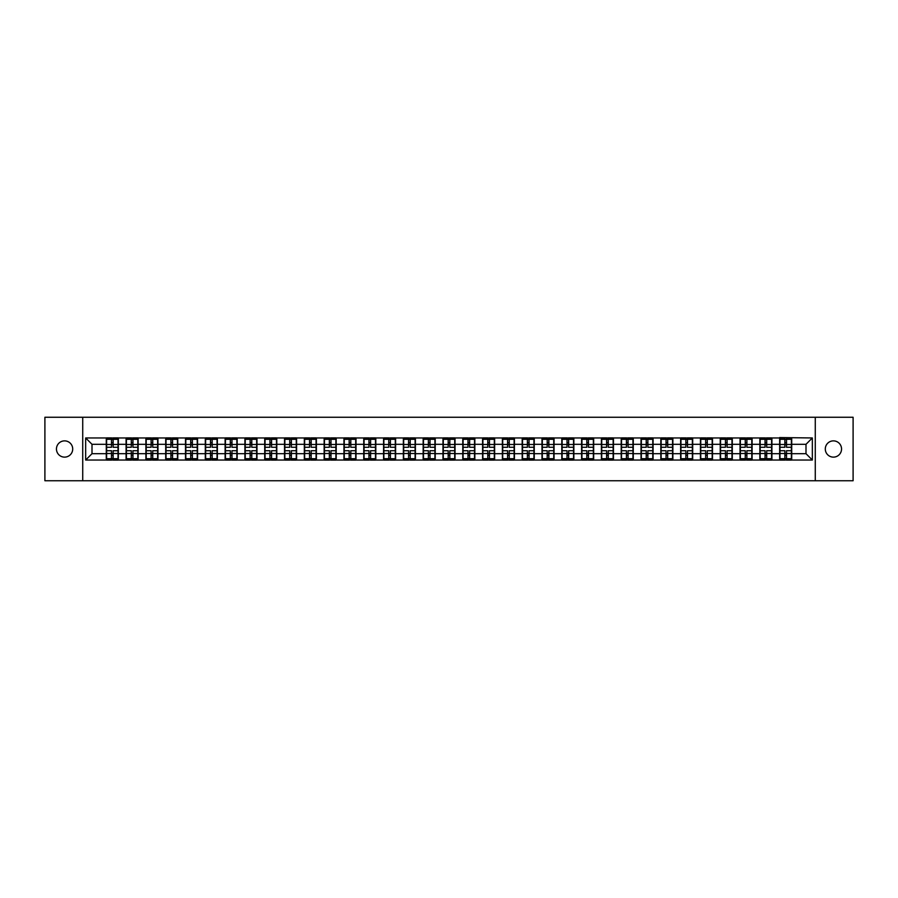 <?xml version="1.0" encoding="UTF-8"?>
<svg xmlns="http://www.w3.org/2000/svg" width="898" height="898" viewBox="0 0 898 898"><rect width="100%" height="100%" fill="white"/><g stroke="black" fill="none" stroke-linecap="round" stroke-linejoin="round"><path stroke-width="1.35" d="M833.423 457.127A8.127 8.127 0 0 1 825.296 449A8.127 8.127 0 0 1 833.423 440.873A8.127 8.127 0 0 1 841.549 449A8.127 8.127 0 0 1 833.423 457.127M64.577 457.127A8.127 8.127 0 0 1 56.451 449A8.127 8.127 0 0 1 64.577 440.873A8.127 8.127 0 0 1 72.704 449A8.127 8.127 0 0 1 64.577 457.127M815.272 480.744L853.1 480.744L853.1 417.256L815.272 417.256L815.272 480.744L82.728 480.744L82.728 417.256L44.9 417.256L44.9 480.744L82.728 480.744M815.272 417.256L82.728 417.256M806 453.692L806 444.308L791.722 444.308L791.722 453.692L806 453.692L812.342 460.045L812.342 437.955L779.655 437.573L779.655 444.308L771.91 444.308L771.91 453.692L779.655 453.692L779.655 444.308M812.342 460.045L85.658 460.045L85.658 437.955L106.278 437.955L106.278 444.308L92 444.308L92 453.692L106.278 453.692L106.278 444.308M779.655 437.955L106.278 437.955M779.655 453.692L779.655 460.045M771.91 453.692L771.91 460.045M771.91 437.955L771.91 444.308M752.109 453.692L759.854 453.692L759.854 444.308L752.109 444.308L752.109 460.045M759.854 453.692L759.854 460.045M759.854 437.955L759.854 444.308M752.109 437.955L752.109 444.308M732.297 453.692L740.042 453.692L740.042 444.308L732.297 444.308L732.297 460.045M740.042 453.692L740.042 460.045M740.042 437.955L740.042 444.308M732.297 437.955L732.297 444.308M712.496 453.692L720.241 453.692L720.241 444.308L712.496 444.308L712.496 460.045M720.241 453.692L720.241 460.045M720.241 437.955L720.241 444.308M712.496 437.955L712.496 444.308M692.695 453.692L700.44 453.692L700.44 444.308L692.695 444.308L692.695 460.045M700.44 453.692L700.44 460.045M700.44 437.955L700.44 444.308M692.695 437.955L692.695 444.308M672.883 453.692L680.628 453.692L680.628 444.308L672.883 444.308L672.883 460.045M680.628 453.692L680.628 460.045M680.628 437.955L680.628 444.308M672.883 437.955L672.883 444.308M653.082 453.692L660.827 453.692L660.827 444.308L653.082 444.308L653.082 460.045M660.827 453.692L660.827 460.045M660.827 437.955L660.827 444.308M653.082 437.955L653.082 444.308M633.281 453.692L641.026 453.692L641.026 444.308L633.281 444.308L633.281 460.045M641.026 453.692L641.026 460.045M641.026 437.955L641.026 444.308M633.281 437.955L633.281 444.308M613.469 453.692L621.214 453.692L621.214 444.308L613.469 444.308L613.469 460.045M621.214 453.692L621.214 460.045M621.214 437.955L621.214 444.308M613.469 437.955L613.469 444.308M593.668 453.692L601.413 453.692L601.413 444.308L593.668 444.308L593.668 460.045M601.413 453.692L601.413 460.045M601.413 437.955L601.413 444.308M593.668 437.955L593.668 444.308M573.856 453.692L581.601 453.692L581.601 444.308L573.856 444.308L573.856 460.045M581.601 453.692L581.601 460.045M581.601 437.955L581.601 444.308M573.856 437.955L573.856 444.308M554.055 453.692L561.8 453.692L561.8 444.308L554.055 444.308L554.055 460.045M561.8 453.692L561.8 460.045M561.8 437.955L561.8 444.308M554.055 437.955L554.055 444.308M534.254 453.692L541.999 453.692L541.999 444.308L534.254 444.308L534.254 460.045M541.999 453.692L541.999 460.045M541.999 437.955L541.999 444.308M534.254 437.955L534.254 444.308M514.442 453.692L522.187 453.692L522.187 444.308L514.442 444.308L514.442 460.045M522.187 453.692L522.187 460.045M522.187 437.955L522.187 444.308M514.442 437.955L514.442 444.308M494.641 453.692L502.386 453.692L502.386 444.308L494.641 444.308L494.641 460.045M502.386 453.692L502.386 460.045M502.386 437.955L502.386 444.308M494.641 437.955L494.641 444.308M474.84 453.692L482.585 453.692L482.585 444.308L474.84 444.308L474.84 460.045M482.585 453.692L482.585 460.045M482.585 437.955L482.585 444.308M474.84 437.955L474.84 444.308M455.028 453.692L462.773 453.692L462.773 444.308L455.028 444.308L455.028 460.045M462.773 453.692L462.773 460.045M462.773 437.955L462.773 444.308M455.028 437.955L455.028 444.308M435.227 453.692L442.972 453.692L442.972 444.308L435.227 444.308L435.227 460.045M442.972 453.692L442.972 460.045M442.972 437.955L442.972 444.308M435.227 437.955L435.227 444.308M415.415 453.692L423.16 453.692L423.16 444.308L415.415 444.308L415.415 460.045M423.16 453.692L423.16 460.045M423.16 437.955L423.16 444.308M415.415 437.955L415.415 444.308M395.614 453.692L403.359 453.692L403.359 444.308L395.614 444.308L395.614 460.045M403.359 453.692L403.359 460.045M403.359 437.955L403.359 444.308M395.614 437.955L395.614 444.308M375.813 453.692L383.558 453.692L383.558 444.308L375.813 444.308L375.813 460.045M383.558 453.692L383.558 460.045M383.558 437.955L383.558 444.308M375.813 437.955L375.813 444.308M356.001 453.692L363.746 453.692L363.746 444.308L356.001 444.308L356.001 460.045M363.746 453.692L363.746 460.045M363.746 437.955L363.746 444.308M356.001 437.955L356.001 444.308M336.2 453.692L343.945 453.692L343.945 444.308L336.2 444.308L336.2 460.045M343.945 453.692L343.945 460.045M343.945 437.955L343.945 444.308M336.2 437.955L336.2 444.308M316.399 453.692L324.144 453.692L324.144 444.308L316.399 444.308L316.399 460.045M324.144 453.692L324.144 460.045M324.144 437.955L324.144 444.308M316.399 437.955L316.399 444.308M296.587 453.692L304.332 453.692L304.332 444.308L296.587 444.308L296.587 460.045M304.332 453.692L304.332 460.045M304.332 437.955L304.332 444.308M296.587 437.955L296.587 444.308M276.786 453.692L284.531 453.692L284.531 444.308L276.786 444.308L276.786 460.045M284.531 453.692L284.531 460.045M284.531 437.955L284.531 444.308M276.786 437.955L276.786 444.308M256.974 453.692L264.719 453.692L264.719 444.308L256.974 444.308L256.974 460.045M264.719 453.692L264.719 460.045M264.719 437.955L264.719 444.308M256.974 437.955L256.974 444.308M237.173 453.692L244.918 453.692L244.918 444.308L237.173 444.308L237.173 460.045M244.918 453.692L244.918 460.045M244.918 437.955L244.918 444.308M237.173 437.955L237.173 444.308M217.372 453.692L225.117 453.692L225.117 444.308L217.372 444.308L217.372 460.045M225.117 453.692L225.117 460.045M225.117 437.955L225.117 444.308M217.372 437.955L217.372 444.308M197.56 453.692L205.305 453.692L205.305 444.308L197.56 444.308L197.56 460.045M205.305 453.692L205.305 460.045M205.305 437.955L205.305 444.308M197.56 437.955L197.56 444.308M177.759 453.692L185.504 453.692L185.504 444.308L177.759 444.308L177.759 460.045M185.504 453.692L185.504 460.045M185.504 437.955L185.504 444.308M177.759 437.955L177.759 444.308M157.958 453.692L165.703 453.692L165.703 444.308L157.958 444.308L157.958 460.045M165.703 453.692L165.703 460.045M165.703 437.955L165.703 444.308M157.958 437.955L157.958 444.308M138.146 453.692L145.891 453.692L145.891 444.308L138.146 444.308L138.146 460.045M145.891 453.692L145.891 460.045M145.891 437.955L145.891 444.308M138.146 437.955L138.146 444.308M118.345 453.692L126.09 453.692L126.09 444.308L118.345 444.308L118.345 460.045M126.09 453.692L126.09 460.045M126.09 437.955L126.09 444.308M118.345 437.955L118.345 444.308M106.278 453.692L106.278 460.045M92 453.692L85.658 460.045M85.658 437.955L92 444.308M791.722 453.692L791.722 460.045M791.722 437.955L791.722 444.308M812.342 437.955L806 444.308M106.604 444.499L111.487 444.499L111.487 437.887L106.604 437.887L106.604 450.717L111.487 450.717L111.487 453.501L113.137 453.49L113.137 450.717L118.031 450.717L118.031 437.887L113.137 437.887L113.137 439.29L118.031 439.29M111.487 442.658L113.137 442.658M113.137 439.481L111.487 439.481M106.604 447.283L111.487 447.283L111.487 444.499L113.137 444.51L113.137 447.283L118.031 447.283M106.604 439.29L111.487 439.29M111.487 458.519L113.137 458.519M111.487 455.342L113.137 455.342M106.604 460.113L111.487 460.113L111.487 458.71L106.604 458.71L106.604 460.113M106.604 450.717L106.604 453.501L111.487 453.501L111.487 458.71M106.604 453.501L106.604 458.71M118.031 450.717L118.031 460.113L113.137 460.113L113.137 458.71L118.031 458.71M118.031 453.501L113.137 453.501L113.137 458.71M118.031 444.499L113.137 444.499L113.137 439.29M126.405 444.499L131.299 444.499L131.299 437.887L126.405 437.887L126.405 450.717L131.299 450.717L131.299 453.501L132.949 453.49L132.949 450.717L137.832 450.717L137.832 437.887L132.949 437.887L132.949 439.29L137.832 439.29M131.299 442.658L132.949 442.658M132.949 439.481L131.299 439.481M126.405 447.283L131.299 447.283L131.299 444.499L132.949 444.51L132.949 447.283L137.832 447.283M126.405 439.29L131.299 439.29M131.299 458.519L132.949 458.519M131.299 455.342L132.949 455.342M126.405 460.113L131.299 460.113L131.299 458.71L126.405 458.71L126.405 460.113M126.405 450.717L126.405 453.501L131.299 453.501L131.299 458.71M126.405 453.501L126.405 458.71M137.832 450.717L137.832 460.113L132.949 460.113L132.949 458.71L137.832 458.71M137.832 453.501L132.949 453.501L132.949 458.71M137.832 444.499L132.949 444.499L132.949 439.29M146.206 444.499L151.1 444.499L151.1 437.887L146.206 437.887L146.206 450.717L151.1 450.717L151.1 453.501L152.75 453.49L152.75 450.717L157.633 450.717L157.633 437.887L152.75 437.887L152.75 439.29L157.633 439.29M151.1 442.658L152.75 442.658M152.75 439.481L151.1 439.481M146.206 447.283L151.1 447.283L151.1 444.499L152.75 444.51L152.75 447.283L157.633 447.283M146.206 439.29L151.1 439.29M151.1 458.519L152.75 458.519M151.1 455.342L152.75 455.342M146.206 460.113L151.1 460.113L151.1 458.71L146.206 458.71L146.206 460.113M146.206 450.717L146.206 453.501L151.1 453.501L151.1 458.71M146.206 453.501L146.206 458.71M157.633 450.717L157.633 460.113L152.75 460.113L152.75 458.71L157.633 458.71M157.633 453.501L152.75 453.501L152.75 458.71M157.633 444.499L152.75 444.499L152.75 439.29M166.018 444.499L170.901 444.499L170.901 437.887L166.018 437.887L166.018 450.717L170.901 450.717L170.901 453.501L172.551 453.49L172.551 450.717L177.445 450.717L177.445 437.887L172.551 437.887L172.551 439.29L177.445 439.29M170.901 442.658L172.551 442.658M172.551 439.481L170.901 439.481M166.018 447.283L170.901 447.283L170.901 444.499L172.551 444.51L172.551 447.283L177.445 447.283M166.018 439.29L170.901 439.29M170.901 458.519L172.551 458.519M170.901 455.342L172.551 455.342M166.018 460.113L170.901 460.113L170.901 458.71L166.018 458.71L166.018 460.113M166.018 450.717L166.018 453.501L170.901 453.501L170.901 458.71M166.018 453.501L166.018 458.71M177.445 450.717L177.445 460.113L172.551 460.113L172.551 458.71L177.445 458.71M177.445 453.501L172.551 453.501L172.551 458.71M177.445 444.499L172.551 444.499L172.551 439.29M185.819 444.499L190.713 444.499L190.713 437.887L185.819 437.887L185.819 450.717L190.713 450.717L190.713 453.501L192.363 453.49L192.363 450.717L197.246 450.717L197.246 437.887L192.363 437.887L192.363 439.29L197.246 439.29M190.713 442.658L192.363 442.658M192.363 439.481L190.713 439.481M185.819 447.283L190.713 447.283L190.713 444.499L192.363 444.51L192.363 447.283L197.246 447.283M185.819 439.29L190.713 439.29M190.713 458.519L192.363 458.519M190.713 455.342L192.363 455.342M185.819 460.113L190.713 460.113L190.713 458.71L185.819 458.71L185.819 460.113M185.819 450.717L185.819 453.501L190.713 453.501L190.713 458.71M185.819 453.501L185.819 458.71M197.246 450.717L197.246 460.113L192.363 460.113L192.363 458.71L197.246 458.71M197.246 453.501L192.363 453.501L192.363 458.71M197.246 444.499L192.363 444.499L192.363 439.29M205.631 444.499L210.514 444.499L210.514 437.887L205.631 437.887L205.631 450.717L210.514 450.717L210.514 453.501L212.164 453.49L212.164 450.717L217.047 450.717L217.047 437.887L212.164 437.887L212.164 439.29L217.047 439.29M210.514 442.658L212.164 442.658M212.164 439.481L210.514 439.481M205.631 447.283L210.514 447.283L210.514 444.499L212.164 444.51L212.164 447.283L217.047 447.283M205.631 439.29L210.514 439.29M210.514 458.519L212.164 458.519M210.514 455.342L212.164 455.342M205.631 460.113L210.514 460.113L210.514 458.71L205.631 458.71L205.631 460.113M205.631 450.717L205.631 453.501L210.514 453.501L210.514 458.71M205.631 453.501L205.631 458.71M217.047 450.717L217.047 460.113L212.164 460.113L212.164 458.71L217.047 458.71M217.047 453.501L212.164 453.501L212.164 458.71M217.047 444.499L212.164 444.499L212.164 439.29M225.432 444.499L230.315 444.499L230.315 437.887L225.432 437.887L225.432 450.717L230.315 450.717L230.315 453.501L231.965 453.49L231.965 450.717L236.859 450.717L236.859 437.887L231.965 437.887L231.965 439.29L236.859 439.29M230.315 442.658L231.965 442.658M231.965 439.481L230.315 439.481M225.432 447.283L230.315 447.283L230.315 444.499L231.965 444.51L231.965 447.283L236.859 447.283M225.432 439.29L230.315 439.29M230.315 458.519L231.965 458.519M230.315 455.342L231.965 455.342M225.432 460.113L230.315 460.113L230.315 458.71L225.432 458.71L225.432 460.113M225.432 450.717L225.432 453.501L230.315 453.501L230.315 458.71M225.432 453.501L225.432 458.71M236.859 450.717L236.859 460.113L231.965 460.113L231.965 458.71L236.859 458.71M236.859 453.501L231.965 453.501L231.965 458.71M236.859 444.499L231.965 444.499L231.965 439.29M245.233 444.499L250.127 444.499L250.127 437.887L245.233 437.887L245.233 450.717L250.127 450.717L250.127 453.501L251.777 453.49L251.777 450.717L256.66 450.717L256.66 437.887L251.777 437.887L251.777 439.29L256.66 439.29M250.127 442.658L251.777 442.658M251.777 439.481L250.127 439.481M245.233 447.283L250.127 447.283L250.127 444.499L251.777 444.51L251.777 447.283L256.66 447.283M245.233 439.29L250.127 439.29M250.127 458.519L251.777 458.519M250.127 455.342L251.777 455.342M245.233 460.113L250.127 460.113L250.127 458.71L245.233 458.71L245.233 460.113M245.233 450.717L245.233 453.501L250.127 453.501L250.127 458.71M245.233 453.501L245.233 458.71M256.66 450.717L256.66 460.113L251.777 460.113L251.777 458.71L256.66 458.71M256.66 453.501L251.777 453.501L251.777 458.71M256.66 444.499L251.777 444.499L251.777 439.29M265.045 444.499L269.928 444.499L269.928 437.887L265.045 437.887L265.045 450.717L269.928 450.717L269.928 453.501L271.578 453.49L271.578 450.717L276.472 450.717L276.472 437.887L271.578 437.887L271.578 439.29L276.472 439.29M269.928 442.658L271.578 442.658M271.578 439.481L269.928 439.481M265.045 447.283L269.928 447.283L269.928 444.499L271.578 444.51L271.578 447.283L276.472 447.283M265.045 439.29L269.928 439.29M269.928 458.519L271.578 458.519M269.928 455.342L271.578 455.342M265.045 460.113L269.928 460.113L269.928 458.71L265.045 458.71L265.045 460.113M265.045 450.717L265.045 453.501L269.928 453.501L269.928 458.71M265.045 453.501L265.045 458.71M276.472 450.717L276.472 460.113L271.578 460.113L271.578 458.71L276.472 458.71M276.472 453.501L271.578 453.501L271.578 458.71M276.472 444.499L271.578 444.499L271.578 439.29M284.846 444.499L289.728 444.499L289.728 437.887L284.846 437.887L284.846 450.717L289.728 450.717L289.728 453.501L291.39 453.49L291.39 450.717L296.273 450.717L296.273 437.887L291.39 437.887L291.39 439.29L296.273 439.29M289.728 442.658L291.39 442.658M291.39 439.481L289.728 439.481M284.846 447.283L289.728 447.283L289.728 444.499L291.39 444.51L291.39 447.283L296.273 447.283M284.846 439.29L289.728 439.29M289.728 458.519L291.39 458.519M289.728 455.342L291.39 455.342M284.846 460.113L289.728 460.113L289.728 458.71L284.846 458.71L284.846 460.113M284.846 450.717L284.846 453.501L289.728 453.501L289.728 458.71M284.846 453.501L284.846 458.71M296.273 450.717L296.273 460.113L291.39 460.113L291.39 458.71L296.273 458.71M296.273 453.501L291.39 453.501L291.39 458.71M296.273 444.499L291.39 444.499L291.39 439.29M304.647 444.499L309.541 444.499L309.541 437.887L304.647 437.887L304.647 450.717L309.541 450.717L309.541 453.501L311.191 453.49L311.191 450.717L316.074 450.717L316.074 437.887L311.191 437.887L311.191 439.29L316.074 439.29M309.541 442.658L311.191 442.658M311.191 439.481L309.541 439.481M304.647 447.283L309.541 447.283L309.541 444.499L311.191 444.51L311.191 447.283L316.074 447.283M304.647 439.29L309.541 439.29M309.541 458.519L311.191 458.519M309.541 455.342L311.191 455.342M304.647 460.113L309.541 460.113L309.541 458.71L304.647 458.71L304.647 460.113M304.647 450.717L304.647 453.501L309.541 453.501L309.541 458.71M304.647 453.501L304.647 458.71M316.074 450.717L316.074 460.113L311.191 460.113L311.191 458.71L316.074 458.71M316.074 453.501L311.191 453.501L311.191 458.71M316.074 444.499L311.191 444.499L311.191 439.29M324.459 444.499L329.341 444.499L329.341 437.887L324.459 437.887L324.459 450.717L329.341 450.717L329.341 453.501L330.992 453.49L330.992 450.717L335.886 450.717L335.886 437.887L330.992 437.887L330.992 439.29L335.886 439.29M329.341 442.658L330.992 442.658M330.992 439.481L329.341 439.481M324.459 447.283L329.341 447.283L329.341 444.499L330.992 444.51L330.992 447.283L335.886 447.283M324.459 439.29L329.341 439.29M329.341 458.519L330.992 458.519M329.341 455.342L330.992 455.342M324.459 460.113L329.341 460.113L329.341 458.71L324.459 458.71L324.459 460.113M324.459 450.717L324.459 453.501L329.341 453.501L329.341 458.71M324.459 453.501L324.459 458.71M335.886 450.717L335.886 460.113L330.992 460.113L330.992 458.71L335.886 458.71M335.886 453.501L330.992 453.501L330.992 458.71M335.886 444.499L330.992 444.499L330.992 439.29M344.26 444.499L349.154 444.499L349.154 437.887L344.26 437.887L344.26 450.717L349.154 450.717L349.154 453.501L350.804 453.49L350.804 450.717L355.687 450.717L355.687 437.887L350.804 437.887L350.804 439.29L355.687 439.29M349.154 442.658L350.804 442.658M350.804 439.481L349.154 439.481M344.26 447.283L349.154 447.283L349.154 444.499L350.804 444.51L350.804 447.283L355.687 447.283M344.26 439.29L349.154 439.29M349.154 458.519L350.804 458.519M349.154 455.342L350.804 455.342M344.26 460.113L349.154 460.113L349.154 458.71L344.26 458.71L344.26 460.113M344.26 450.717L344.26 453.501L349.154 453.501L349.154 458.71M344.26 453.501L344.26 458.71M355.687 450.717L355.687 460.113L350.804 460.113L350.804 458.71L355.687 458.71M355.687 453.501L350.804 453.501L350.804 458.71M355.687 444.499L350.804 444.499L350.804 439.29M364.072 444.499L368.955 444.499L368.955 437.887L364.072 437.887L364.072 450.717L368.955 450.717L368.955 453.501L370.605 453.49L370.605 450.717L375.487 450.717L375.487 437.887L370.605 437.887L370.605 439.29L375.487 439.29M368.955 442.658L370.605 442.658M370.605 439.481L368.955 439.481M364.072 447.283L368.955 447.283L368.955 444.499L370.605 444.51L370.605 447.283L375.487 447.283M364.072 439.29L368.955 439.29M368.955 458.519L370.605 458.519M368.955 455.342L370.605 455.342M364.072 460.113L368.955 460.113L368.955 458.71L364.072 458.71L364.072 460.113M364.072 450.717L364.072 453.501L368.955 453.501L368.955 458.71M364.072 453.501L364.072 458.71M375.487 450.717L375.487 460.113L370.605 460.113L370.605 458.71L375.487 458.71M375.487 453.501L370.605 453.501L370.605 458.71M375.487 444.499L370.605 444.499L370.605 439.29M383.873 444.499L388.755 444.499L388.755 437.887L383.873 437.887L383.873 450.717L388.755 450.717L388.755 453.501L390.406 453.49L390.406 450.717L395.3 450.717L395.3 437.887L390.406 437.887L390.406 439.29L395.3 439.29M388.755 442.658L390.406 442.658M390.406 439.481L388.755 439.481M383.873 447.283L388.755 447.283L388.755 444.499L390.406 444.51L390.406 447.283L395.3 447.283M383.873 439.29L388.755 439.29M388.755 458.519L390.406 458.519M388.755 455.342L390.406 455.342M383.873 460.113L388.755 460.113L388.755 458.71L383.873 458.71L383.873 460.113M383.873 450.717L383.873 453.501L388.755 453.501L388.755 458.71M383.873 453.501L383.873 458.71M395.3 450.717L395.3 460.113L390.406 460.113L390.406 458.71L395.3 458.71M395.3 453.501L390.406 453.501L390.406 458.71M395.3 444.499L390.406 444.499L390.406 439.29M403.673 444.499L408.568 444.499L408.568 437.887L403.673 437.887L403.673 450.717L408.568 450.717L408.568 453.501L410.218 453.49L410.218 450.717L415.101 450.717L415.101 437.887L410.218 437.887L410.218 439.29L415.101 439.29M408.568 442.658L410.218 442.658M410.218 439.481L408.568 439.481M403.673 447.283L408.568 447.283L408.568 444.499L410.218 444.51L410.218 447.283L415.101 447.283M403.673 439.29L408.568 439.29M408.568 458.519L410.218 458.519M408.568 455.342L410.218 455.342M403.673 460.113L408.568 460.113L408.568 458.71L403.673 458.71L403.673 460.113M403.673 450.717L403.673 453.501L408.568 453.501L408.568 458.71M403.673 453.501L403.673 458.71M415.101 450.717L415.101 460.113L410.218 460.113L410.218 458.71L415.101 458.71M415.101 453.501L410.218 453.501L410.218 458.71M415.101 444.499L410.218 444.499L410.218 439.29M423.486 444.499L428.368 444.499L428.368 437.887L423.486 437.887L423.486 450.717L428.368 450.717L428.368 453.501L430.019 453.49L430.019 450.717L434.913 450.717L434.913 437.887L430.019 437.887L430.019 439.29L434.913 439.29M428.368 442.658L430.019 442.658M430.019 439.481L428.368 439.481M423.486 447.283L428.368 447.283L428.368 444.499L430.019 444.51L430.019 447.283L434.913 447.283M423.486 439.29L428.368 439.29M428.368 458.519L430.019 458.519M428.368 455.342L430.019 455.342M423.486 460.113L428.368 460.113L428.368 458.71L423.486 458.71L423.486 460.113M423.486 450.717L423.486 453.501L428.368 453.501L428.368 458.71M423.486 453.501L423.486 458.71M434.913 450.717L434.913 460.113L430.019 460.113L430.019 458.71L434.913 458.71M434.913 453.501L430.019 453.501L430.019 458.71M434.913 444.499L430.019 444.499L430.019 439.29M443.286 444.499L448.169 444.499L448.169 437.887L443.286 437.887L443.286 450.717L448.169 450.717L448.169 453.501L449.831 453.49L449.831 450.717L454.714 450.717L454.714 437.887L449.831 437.887L449.831 439.29L454.714 439.29M448.169 442.658L449.831 442.658M449.831 439.481L448.169 439.481M443.286 447.283L448.169 447.283L448.169 444.499L449.831 444.51L449.831 447.283L454.714 447.283M443.286 439.29L448.169 439.29M448.169 458.519L449.831 458.519M448.169 455.342L449.831 455.342M443.286 460.113L448.169 460.113L448.169 458.71L443.286 458.71L443.286 460.113M443.286 450.717L443.286 453.501L448.169 453.501L448.169 458.71M443.286 453.501L443.286 458.71M454.714 450.717L454.714 460.113L449.831 460.113L449.831 458.71L454.714 458.71M454.714 453.501L449.831 453.501L449.831 458.71M454.714 444.499L449.831 444.499L449.831 439.29M463.087 444.499L467.981 444.499L467.981 437.887L463.087 437.887L463.087 450.717L467.981 450.717L467.981 453.501L469.632 453.49L469.632 450.717L474.514 450.717L474.514 437.887L469.632 437.887L469.632 439.29L474.514 439.29M467.981 442.658L469.632 442.658M469.632 439.481L467.981 439.481M463.087 447.283L467.981 447.283L467.981 444.499L469.632 444.51L469.632 447.283L474.514 447.283M463.087 439.29L467.981 439.29M467.981 458.519L469.632 458.519M467.981 455.342L469.632 455.342M463.087 460.113L467.981 460.113L467.981 458.71L463.087 458.71L463.087 460.113M463.087 450.717L463.087 453.501L467.981 453.501L467.981 458.71M463.087 453.501L463.087 458.71M474.514 450.717L474.514 460.113L469.632 460.113L469.632 458.71L474.514 458.71M474.514 453.501L469.632 453.501L469.632 458.71M474.514 444.499L469.632 444.499L469.632 439.29M482.899 444.499L487.782 444.499L487.782 437.887L482.899 437.887L482.899 450.717L487.782 450.717L487.782 453.501L489.432 453.49L489.432 450.717L494.327 450.717L494.327 437.887L489.432 437.887L489.432 439.29L494.327 439.29M487.782 442.658L489.432 442.658M489.432 439.481L487.782 439.481M482.899 447.283L487.782 447.283L487.782 444.499L489.432 444.51L489.432 447.283L494.327 447.283M482.899 439.29L487.782 439.29M487.782 458.519L489.432 458.519M487.782 455.342L489.432 455.342M482.899 460.113L487.782 460.113L487.782 458.71L482.899 458.71L482.899 460.113M482.899 450.717L482.899 453.501L487.782 453.501L487.782 458.71M482.899 453.501L482.899 458.71M494.327 450.717L494.327 460.113L489.432 460.113L489.432 458.71L494.327 458.71M494.327 453.501L489.432 453.501L489.432 458.71M494.327 444.499L489.432 444.499L489.432 439.29M502.7 444.499L507.595 444.499L507.595 437.887L502.7 437.887L502.7 450.717L507.595 450.717L507.595 453.501L509.245 453.49L509.245 450.717L514.127 450.717L514.127 437.887L509.245 437.887L509.245 439.29L514.127 439.29M507.595 442.658L509.245 442.658M509.245 439.481L507.595 439.481M502.7 447.283L507.595 447.283L507.595 444.499L509.245 444.51L509.245 447.283L514.127 447.283M502.7 439.29L507.595 439.29M507.595 458.519L509.245 458.519M507.595 455.342L509.245 455.342M502.7 460.113L507.595 460.113L507.595 458.71L502.7 458.71L502.7 460.113M502.7 450.717L502.7 453.501L507.595 453.501L507.595 458.71M502.7 453.501L502.7 458.71M514.127 450.717L514.127 460.113L509.245 460.113L509.245 458.71L514.127 458.71M514.127 453.501L509.245 453.501L509.245 458.71M514.127 444.499L509.245 444.499L509.245 439.29M522.513 444.499L527.395 444.499L527.395 437.887L522.513 437.887L522.513 450.717L527.395 450.717L527.395 453.501L529.045 453.49L529.045 450.717L533.928 450.717L533.928 437.887L529.045 437.887L529.045 439.29L533.928 439.29M527.395 442.658L529.045 442.658M529.045 439.481L527.395 439.481M522.513 447.283L527.395 447.283L527.395 444.499L529.045 444.51L529.045 447.283L533.928 447.283M522.513 439.29L527.395 439.29M527.395 458.519L529.045 458.519M527.395 455.342L529.045 455.342M522.513 460.113L527.395 460.113L527.395 458.71L522.513 458.71L522.513 460.113M522.513 450.717L522.513 453.501L527.395 453.501L527.395 458.71M522.513 453.501L522.513 458.71M533.928 450.717L533.928 460.113L529.045 460.113L529.045 458.71L533.928 458.71M533.928 453.501L529.045 453.501L529.045 458.71M533.928 444.499L529.045 444.499L529.045 439.29M542.313 444.499L547.196 444.499L547.196 437.887L542.313 437.887L542.313 450.717L547.196 450.717L547.196 453.501L548.846 453.49L548.846 450.717L553.74 450.717L553.74 437.887L548.846 437.887L548.846 439.29L553.74 439.29M547.196 442.658L548.846 442.658M548.846 439.481L547.196 439.481M542.313 447.283L547.196 447.283L547.196 444.499L548.846 444.51L548.846 447.283L553.74 447.283M542.313 439.29L547.196 439.29M547.196 458.519L548.846 458.519M547.196 455.342L548.846 455.342M542.313 460.113L547.196 460.113L547.196 458.71L542.313 458.71L542.313 460.113M542.313 450.717L542.313 453.501L547.196 453.501L547.196 458.71M542.313 453.501L542.313 458.71M553.74 450.717L553.74 460.113L548.846 460.113L548.846 458.71L553.74 458.71M553.74 453.501L548.846 453.501L548.846 458.71M553.74 444.499L548.846 444.499L548.846 439.29M562.114 444.499L567.008 444.499L567.008 437.887L562.114 437.887L562.114 450.717L567.008 450.717L567.008 453.501L568.659 453.49L568.659 450.717L573.541 450.717L573.541 437.887L568.659 437.887L568.659 439.29L573.541 439.29M567.008 442.658L568.659 442.658M568.659 439.481L567.008 439.481M562.114 447.283L567.008 447.283L567.008 444.499L568.659 444.51L568.659 447.283L573.541 447.283M562.114 439.29L567.008 439.29M567.008 458.519L568.659 458.519M567.008 455.342L568.659 455.342M562.114 460.113L567.008 460.113L567.008 458.71L562.114 458.71L562.114 460.113M562.114 450.717L562.114 453.501L567.008 453.501L567.008 458.71M562.114 453.501L562.114 458.71M573.541 450.717L573.541 460.113L568.659 460.113L568.659 458.71L573.541 458.71M573.541 453.501L568.659 453.501L568.659 458.71M573.541 444.499L568.659 444.499L568.659 439.29M581.926 444.499L586.809 444.499L586.809 437.887L581.926 437.887L581.926 450.717L586.809 450.717L586.809 453.501L588.459 453.49L588.459 450.717L593.354 450.717L593.354 437.887L588.459 437.887L588.459 439.29L593.354 439.29M586.809 442.658L588.459 442.658M588.459 439.481L586.809 439.481M581.926 447.283L586.809 447.283L586.809 444.499L588.459 444.51L588.459 447.283L593.354 447.283M581.926 439.29L586.809 439.29M586.809 458.519L588.459 458.519M586.809 455.342L588.459 455.342M581.926 460.113L586.809 460.113L586.809 458.71L581.926 458.71L581.926 460.113M581.926 450.717L581.926 453.501L586.809 453.501L586.809 458.71M581.926 453.501L581.926 458.71M593.354 450.717L593.354 460.113L588.459 460.113L588.459 458.71L593.354 458.71M593.354 453.501L588.459 453.501L588.459 458.71M593.354 444.499L588.459 444.499L588.459 439.29M601.727 444.499L606.61 444.499L606.61 437.887L601.727 437.887L601.727 450.717L606.61 450.717L606.61 453.501L608.272 453.49L608.272 450.717L613.154 450.717L613.154 437.887L608.272 437.887L608.272 439.29L613.154 439.29M606.61 442.658L608.272 442.658M608.272 439.481L606.61 439.481M601.727 447.283L606.61 447.283L606.61 444.499L608.272 444.51L608.272 447.283L613.154 447.283M601.727 439.29L606.61 439.29M606.61 458.519L608.272 458.519M606.61 455.342L608.272 455.342M601.727 460.113L606.61 460.113L606.61 458.71L601.727 458.71L601.727 460.113M601.727 450.717L601.727 453.501L606.61 453.501L606.61 458.71M601.727 453.501L601.727 458.71M613.154 450.717L613.154 460.113L608.272 460.113L608.272 458.71L613.154 458.71M613.154 453.501L608.272 453.501L608.272 458.71M613.154 444.499L608.272 444.499L608.272 439.29M621.528 444.499L626.422 444.499L626.422 437.887L621.528 437.887L621.528 450.717L626.422 450.717L626.422 453.501L628.072 453.49L628.072 450.717L632.955 450.717L632.955 437.887L628.072 437.887L628.072 439.29L632.955 439.29M626.422 442.658L628.072 442.658M628.072 439.481L626.422 439.481M621.528 447.283L626.422 447.283L626.422 444.499L628.072 444.51L628.072 447.283L632.955 447.283M621.528 439.29L626.422 439.29M626.422 458.519L628.072 458.519M626.422 455.342L628.072 455.342M621.528 460.113L626.422 460.113L626.422 458.71L621.528 458.71L621.528 460.113M621.528 450.717L621.528 453.501L626.422 453.501L626.422 458.71M621.528 453.501L621.528 458.71M632.955 450.717L632.955 460.113L628.072 460.113L628.072 458.71L632.955 458.71M632.955 453.501L628.072 453.501L628.072 458.71M632.955 444.499L628.072 444.499L628.072 439.29M641.34 444.499L646.223 444.499L646.223 437.887L641.34 437.887L641.34 450.717L646.223 450.717L646.223 453.501L647.873 453.49L647.873 450.717L652.767 450.717L652.767 437.887L647.873 437.887L647.873 439.29L652.767 439.29M646.223 442.658L647.873 442.658M647.873 439.481L646.223 439.481M641.34 447.283L646.223 447.283L646.223 444.499L647.873 444.51L647.873 447.283L652.767 447.283M641.34 439.29L646.223 439.29M646.223 458.519L647.873 458.519M646.223 455.342L647.873 455.342M641.34 460.113L646.223 460.113L646.223 458.71L641.34 458.71L641.34 460.113M641.34 450.717L641.34 453.501L646.223 453.501L646.223 458.71M641.34 453.501L641.34 458.71M652.767 450.717L652.767 460.113L647.873 460.113L647.873 458.71L652.767 458.71M652.767 453.501L647.873 453.501L647.873 458.71M652.767 444.499L647.873 444.499L647.873 439.29M661.141 444.499L666.035 444.499L666.035 437.887L661.141 437.887L661.141 450.717L666.035 450.717L666.035 453.501L667.685 453.49L667.685 450.717L672.568 450.717L672.568 437.887L667.685 437.887L667.685 439.29L672.568 439.29M666.035 442.658L667.685 442.658M667.685 439.481L666.035 439.481M661.141 447.283L666.035 447.283L666.035 444.499L667.685 444.51L667.685 447.283L672.568 447.283M661.141 439.29L666.035 439.29M666.035 458.519L667.685 458.519M666.035 455.342L667.685 455.342M661.141 460.113L666.035 460.113L666.035 458.71L661.141 458.71L661.141 460.113M661.141 450.717L661.141 453.501L666.035 453.501L666.035 458.71M661.141 453.501L661.141 458.71M672.568 450.717L672.568 460.113L667.685 460.113L667.685 458.71L672.568 458.71M672.568 453.501L667.685 453.501L667.685 458.71M672.568 444.499L667.685 444.499L667.685 439.29M680.953 444.499L685.836 444.499L685.836 437.887L680.953 437.887L680.953 450.717L685.836 450.717L685.836 453.501L687.486 453.49L687.486 450.717L692.369 450.717L692.369 437.887L687.486 437.887L687.486 439.29L692.369 439.29M685.836 442.658L687.486 442.658M687.486 439.481L685.836 439.481M680.953 447.283L685.836 447.283L685.836 444.499L687.486 444.51L687.486 447.283L692.369 447.283M680.953 439.29L685.836 439.29M685.836 458.519L687.486 458.519M685.836 455.342L687.486 455.342M680.953 460.113L685.836 460.113L685.836 458.71L680.953 458.71L680.953 460.113M680.953 450.717L680.953 453.501L685.836 453.501L685.836 458.71M680.953 453.501L680.953 458.71M692.369 450.717L692.369 460.113L687.486 460.113L687.486 458.71L692.369 458.71M692.369 453.501L687.486 453.501L687.486 458.71M692.369 444.499L687.486 444.499L687.486 439.29M700.754 444.499L705.637 444.499L705.637 437.887L700.754 437.887L700.754 450.717L705.637 450.717L705.637 453.501L707.287 453.49L707.287 450.717L712.181 450.717L712.181 437.887L707.287 437.887L707.287 439.29L712.181 439.29M705.637 442.658L707.287 442.658M707.287 439.481L705.637 439.481M700.754 447.283L705.637 447.283L705.637 444.499L707.287 444.51L707.287 447.283L712.181 447.283M700.754 439.29L705.637 439.29M705.637 458.519L707.287 458.519M705.637 455.342L707.287 455.342M700.754 460.113L705.637 460.113L705.637 458.71L700.754 458.71L700.754 460.113M700.754 450.717L700.754 453.501L705.637 453.501L705.637 458.71M700.754 453.501L700.754 458.71M712.181 450.717L712.181 460.113L707.287 460.113L707.287 458.71L712.181 458.71M712.181 453.501L707.287 453.501L707.287 458.71M712.181 444.499L707.287 444.499L707.287 439.29M720.555 444.499L725.449 444.499L725.449 437.887L720.555 437.887L720.555 450.717L725.449 450.717L725.449 453.501L727.099 453.49L727.099 450.717L731.982 450.717L731.982 437.887L727.099 437.887L727.099 439.29L731.982 439.29M725.449 442.658L727.099 442.658M727.099 439.481L725.449 439.481M720.555 447.283L725.449 447.283L725.449 444.499L727.099 444.51L727.099 447.283L731.982 447.283M720.555 439.29L725.449 439.29M725.449 458.519L727.099 458.519M725.449 455.342L727.099 455.342M720.555 460.113L725.449 460.113L725.449 458.71L720.555 458.71L720.555 460.113M720.555 450.717L720.555 453.501L725.449 453.501L725.449 458.71M720.555 453.501L720.555 458.71M731.982 450.717L731.982 460.113L727.099 460.113L727.099 458.71L731.982 458.71M731.982 453.501L727.099 453.501L727.099 458.71M731.982 444.499L727.099 444.499L727.099 439.29M740.367 444.499L745.25 444.499L745.25 437.887L740.367 437.887L740.367 450.717L745.25 450.717L745.25 453.501L746.9 453.49L746.9 450.717L751.794 450.717L751.794 437.887L746.9 437.887L746.9 439.29L751.794 439.29M745.25 442.658L746.9 442.658M746.9 439.481L745.25 439.481M740.367 447.283L745.25 447.283L745.25 444.499L746.9 444.51L746.9 447.283L751.794 447.283M740.367 439.29L745.25 439.29M745.25 458.519L746.9 458.519M745.25 455.342L746.9 455.342M740.367 460.113L745.25 460.113L745.25 458.71L740.367 458.71L740.367 460.113M740.367 450.717L740.367 453.501L745.25 453.501L745.25 458.71M740.367 453.501L740.367 458.71M751.794 450.717L751.794 460.113L746.9 460.113L746.9 458.71L751.794 458.71M751.794 453.501L746.9 453.501L746.9 458.71M751.794 444.499L746.9 444.499L746.9 439.29M760.168 444.499L765.051 444.499L765.051 437.887L760.168 437.887L760.168 450.717L765.051 450.717L765.051 453.501L766.701 453.49L766.701 450.717L771.595 450.717L771.595 437.887L766.701 437.887L766.701 439.29L771.595 439.29M765.051 442.658L766.701 442.658M766.701 439.481L765.051 439.481M760.168 447.283L765.051 447.283L765.051 444.499L766.701 444.51L766.701 447.283L771.595 447.283M760.168 439.29L765.051 439.29M765.051 458.519L766.701 458.519M765.051 455.342L766.701 455.342M760.168 460.113L765.051 460.113L765.051 458.71L760.168 458.71L760.168 460.113M760.168 450.717L760.168 453.501L765.051 453.501L765.051 458.71M760.168 453.501L760.168 458.71M771.595 450.717L771.595 460.113L766.701 460.113L766.701 458.71L771.595 458.71M771.595 453.501L766.701 453.501L766.701 458.71M771.595 444.499L766.701 444.499L766.701 439.29M779.969 444.499L784.863 444.499L784.863 437.887L779.969 437.887L779.969 450.717L784.863 450.717L784.863 453.501L786.513 453.49L786.513 450.717L791.396 450.717L791.396 437.887L786.513 437.887L786.513 439.29L791.396 439.29M784.863 442.658L786.513 442.658M786.513 439.481L784.863 439.481M779.969 447.283L784.863 447.283L784.863 444.499L786.513 444.51L786.513 447.283L791.396 447.283M779.969 439.29L784.863 439.29M784.863 458.519L786.513 458.519M784.863 455.342L786.513 455.342M779.969 460.113L784.863 460.113L784.863 458.71L779.969 458.71L779.969 460.113M779.969 450.717L779.969 453.501L784.863 453.501L784.863 458.71M779.969 453.501L779.969 458.71M791.396 450.717L791.396 460.113L786.513 460.113L786.513 458.71L791.396 458.71M791.396 453.501L786.513 453.501L786.513 458.71M791.396 444.499L786.513 444.499L786.513 439.29"/></g></svg>

